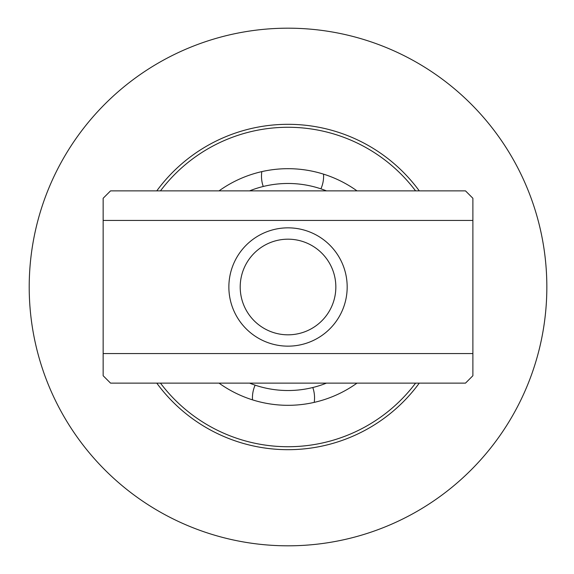 <?xml version="1.0" encoding="UTF-8"?>
<svg xmlns="http://www.w3.org/2000/svg" width="574" height="574" viewBox="0 0 574 574"><rect width="100%" height="100%" fill="white"/><g stroke="black" fill="none" stroke-linecap="round" stroke-linejoin="round"><path stroke-width="0.86" d="M103.155 353.548L472.883 353.548L472.883 375.733L465.492 383.131L110.552 383.131L103.155 375.733L103.155 220.452L472.883 220.452L472.883 198.267L465.492 190.869L110.552 190.869L103.155 198.267L103.155 220.452M472.883 353.548L472.883 220.452M156.781 383.131A162.679 162.679 0 0 0 419.264 383.131M419.264 190.869A162.679 162.679 0 0 0 156.781 190.869M160.462 190.869A159.723 159.723 0 0 1 415.576 190.869M415.576 383.131A159.723 159.723 0 0 1 160.462 383.131M219.046 383.131A118.316 118.316 0 0 0 356.992 383.131M356.992 190.869A118.316 118.316 0 0 0 219.046 190.869M29.209 287A258.809 258.809 0 0 0 417.427 511.14A258.809 258.809 0 0 0 417.427 62.86A258.809 258.809 0 0 0 29.209 287M249.597 190.869A103.521 103.521 0 0 1 326.441 190.869M326.441 383.131A103.521 103.521 0 0 1 249.597 383.131M229.665 296.686A59.158 59.158 0 0 0 325.587 332.698A59.158 59.158 0 0 0 308.812 231.616A59.158 59.158 0 0 0 229.665 296.686M240.85 294.828A47.814 47.814 0 0 1 304.823 242.235A47.814 47.814 0 0 1 318.391 323.937A47.814 47.814 0 0 1 240.85 294.828M261.823 171.626A31.061 31.061 0 0 0 263.251 186.485M320.909 188.839A31.061 31.061 0 0 0 323.542 174.144M314.215 402.374A31.061 31.061 0 0 0 312.787 387.515M255.136 385.161A31.061 31.061 0 0 0 252.503 399.856"/></g></svg>
